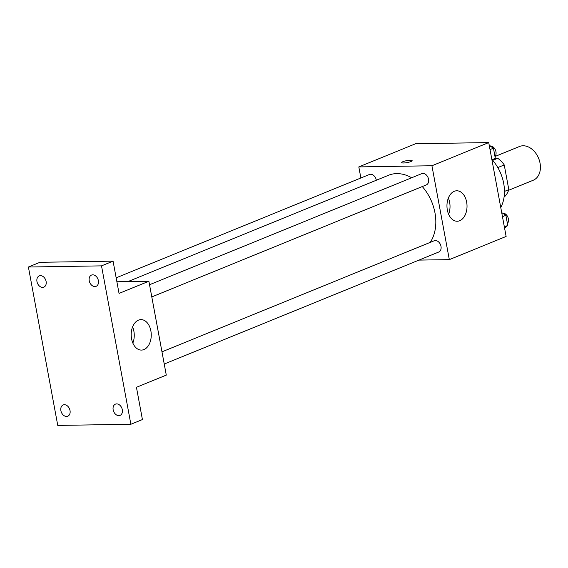<?xml version="1.0" encoding="UTF-8"?>
<svg xmlns="http://www.w3.org/2000/svg" width="568" height="568" viewBox="0 0 568 568"><rect width="100%" height="100%" fill="white"/><g stroke="black" fill="none" stroke-linecap="round" stroke-linejoin="round"><path stroke-width="0.85" d="M508.594 190.301L533.217 180.248A18.219 13.277 -112.2 0 0 539.465 160.737A18.219 13.277 -112.2 0 0 523.071 145.777A18.219 13.277 -112.2 0 0 519.45 146.508L494.984 156.491A6.071 4.423 -112.2 0 0 495.374 149.888A6.071 4.423 -112.2 0 0 490.29 145.933A6.071 4.423 -112.2 0 0 489.95 145.955M497.809 167.56L504.242 164.94L508.814 189.634A23.515 17.139 -112.2 0 1 504.831 196.436L504.121 196.727M489.275 145.529L493.443 148.184L495.324 158.344L497.76 158.302A23.515 17.139 -112.2 0 1 504.242 164.94M493.294 160.126L497.76 158.302M504.455 191.416L508.814 189.634M500.763 207.519A36.444 26.561 -112.2 0 0 492.818 160.545M360.872 177.983L358.813 166.907L415.613 143.732L488.728 142.582L506.123 236.451L449.323 259.626L418.957 260.101M411.651 177.77A41.059 29.926 -112.2 0 0 396.72 173.609A41.059 29.926 -112.2 0 0 388.562 175.249L127.977 281.572M430.225 242.387A41.059 29.926 -112.2 0 0 422.272 186.56M358.813 166.907L431.928 165.757L449.323 259.626M164.23 364.031L438.723 252.036A6.071 4.423 -112.2 0 0 440.803 245.532A6.071 4.423 -112.2 0 0 435.336 240.548A6.071 4.423 -112.2 0 0 434.13 240.789L161.972 351.833M376.314 180.248A6.071 4.423 -112.2 0 0 370.627 174.255A6.071 4.423 -112.2 0 0 369.42 174.497L116.156 277.83M149.533 284.724L421.69 173.673A6.071 4.423 67.8 0 1 428.087 177.628A6.071 4.423 67.8 0 1 426.284 184.919L151.791 296.922M431.928 165.757L488.728 142.582M454.265 191.302A15.237 10.032 -90.9 0 1 456.75 190.784A15.237 10.032 -90.9 0 1 467.024 205.857A15.237 10.032 -90.9 0 1 457.233 221.243A15.237 10.032 -90.9 0 1 447.066 208.08A15.237 10.032 -90.9 0 1 454.265 191.302M403.557 162.995A5.318 0.994 169.5 0 1 401.697 162.59A5.318 0.994 169.5 0 1 406.745 160.645A5.318 0.994 169.5 0 1 412.148 160.652A5.318 0.994 169.5 0 1 409.209 162.121A5.318 0.994 169.5 0 1 403.557 162.995M401.697 162.59A5.318 0.994 169.5 0 1 406.745 160.645A5.318 0.994 169.5 0 1 412.148 160.652M448.365 198.054A15.237 10.032 -90.9 0 1 448.621 214.242M116.88 281.749L148.887 281.245L166.289 375.114L136.441 387.291L142.419 419.553L130.867 424.268L57.758 425.418L28.4 267.017L39.952 262.302L113.067 261.152L119.046 293.422L148.887 281.245M28.4 267.017L101.509 265.867L113.067 261.152M101.509 265.867L130.867 424.268M138.493 320.139A15.237 10.032 -90.9 0 1 140.985 319.621A15.237 10.032 -90.9 0 1 151.251 334.694A15.237 10.032 -90.9 0 1 141.46 350.087A15.237 10.032 -90.9 0 1 131.3 336.923A15.237 10.032 -90.9 0 1 138.493 320.139M132.593 326.898A15.237 10.032 -90.9 0 1 132.848 343.079M113.167 409.84A6.071 4.423 67.8 0 1 115.439 404.139A6.071 4.423 67.8 0 1 122.305 409.691A6.071 4.423 67.8 0 1 120.026 415.393A6.071 4.423 67.8 0 1 113.167 409.84M89.24 280.769A6.071 4.423 67.8 0 1 91.519 275.075A6.071 4.423 67.8 0 1 98.385 280.627A6.071 4.423 67.8 0 1 96.106 286.322A6.071 4.423 67.8 0 1 89.24 280.769M36.97 281.593A6.071 4.423 67.8 0 1 39.242 275.899A6.071 4.423 67.8 0 1 46.107 281.451A6.071 4.423 67.8 0 1 43.828 287.145A6.071 4.423 67.8 0 1 36.97 281.593M60.89 410.657A6.071 4.423 67.8 0 1 63.162 404.963A6.071 4.423 67.8 0 1 70.027 410.515A6.071 4.423 67.8 0 1 67.755 416.209A6.071 4.423 67.8 0 1 60.89 410.657M491.909 159.736L495.324 158.344L492.165 161.12M490.028 149.576L493.443 148.184M501.714 212.638L505.882 215.3L507.764 225.46L504.604 228.229M502.46 216.692L505.882 215.3M504.349 226.852L507.764 225.46M507.416 223.586A6.071 4.423 -112.2 0 0 507.813 217.004A6.071 4.423 -112.2 0 0 502.73 213.05A6.071 4.423 -112.2 0 0 502.389 213.071"/></g></svg>
